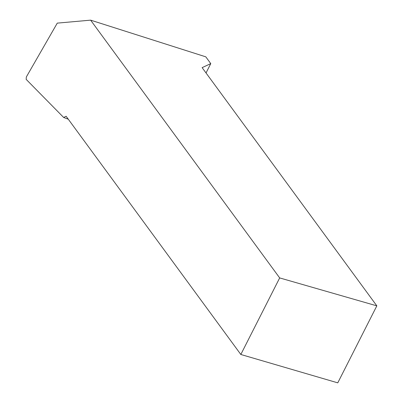 <?xml version="1.0" encoding="UTF-8"?>
<svg xmlns="http://www.w3.org/2000/svg" width="403" height="403" viewBox="0 0 403 403"><rect width="100%" height="100%" fill="white"/><g stroke="black" fill="none" stroke-linecap="round" stroke-linejoin="round"><path stroke-width="0.6" d="M206.029 72.953L210.764 63.614L205.802 56.838L90.63 20.15L57.271 23.127L26.326 76.993L26.17 79.371L63.659 117.475L66.127 116.266L240.833 354.484L337.769 382.85L376.83 305.852L279.677 277.919L90.63 20.15M376.83 305.852L202.125 67.633L210.764 63.614M279.677 277.919L240.833 354.484M68.293 119.223L63.659 117.475"/></g></svg>
